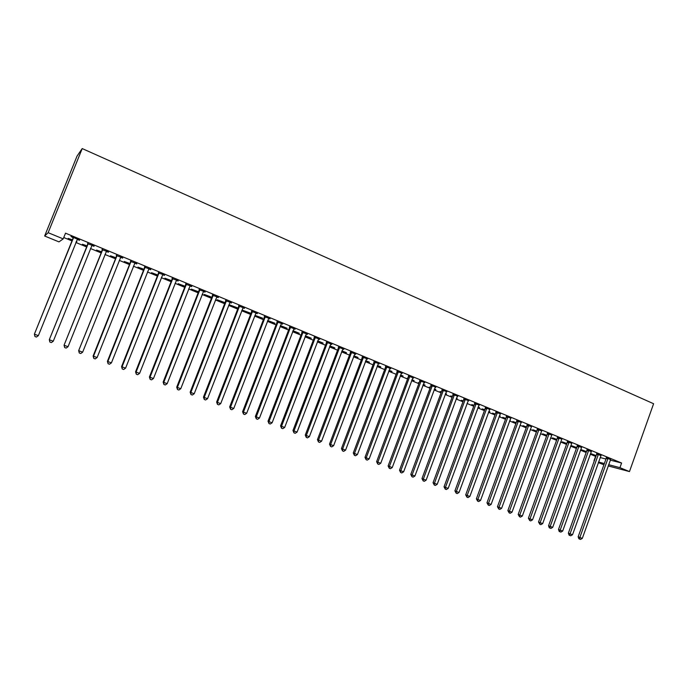 <?xml version="1.0" encoding="UTF-8"?>
<svg xmlns="http://www.w3.org/2000/svg" width="688" height="688" viewBox="0 0 688 688"><rect width="100%" height="100%" fill="white"/><g stroke="black" fill="none" stroke-linecap="round" stroke-linejoin="round"><path stroke-width="1.03" d="M63.76 237.523L71.965 240.903M75.861 242.503L86.585 246.915M90.481 248.523L101.041 252.866M104.954 254.474L115.352 258.757M119.273 260.374L129.507 264.579M133.438 266.204L143.517 270.35M147.464 271.975L157.389 276.051M161.336 277.685L171.114 281.702M175.07 283.336L184.694 287.292M188.667 288.926L198.144 292.83M202.126 294.464L211.457 298.308M215.447 299.942L224.641 303.726M228.631 305.369L237.687 309.101M241.686 310.744L250.604 314.416M254.612 316.059L263.392 319.679M267.408 321.33L276.051 324.891M280.076 326.542L288.59 330.051M292.624 331.702L301.009 335.159M305.042 336.819L313.307 340.216M317.34 341.876L325.484 345.23M329.526 346.89L337.55 350.192M341.592 351.86L349.495 355.111M353.546 356.771L361.329 359.979M365.38 361.647L373.042 364.803M377.101 366.472L384.652 369.576M388.72 371.253L396.159 374.306M400.218 375.983L407.545 379.002M411.622 380.67L418.837 383.646M422.905 385.323L430.017 388.247M434.094 389.924L441.103 392.805M445.179 394.482L452.076 397.32M456.161 399.006L462.955 401.801M467.04 403.478L473.74 406.238M477.816 407.915L484.421 410.633M488.506 412.31L495.007 414.984M499.092 416.67L505.499 419.302M509.584 420.987L515.897 423.584M519.982 425.261L526.2 427.824M530.285 429.51L536.416 432.03M540.501 433.707L546.539 436.192M550.624 437.878L556.575 440.32M560.66 442.006L566.516 444.414M570.61 446.099L576.381 448.473M580.474 450.158L586.159 452.498M590.244 454.183L595.576 456.376L593.976 460.822M58.987 241.884L44.651 236.018L77.03 156.107L82.207 148.574L653.6 403.736L629.477 471.581L619.948 467.668L621.599 463.024L65.515 233.172L63.21 238.882L58.987 241.884M603.901 464.787L598.345 462.611M86.912 246.106L82.405 244.257L87.023 245.822M94.118 246.02L87.651 243.698M93.998 246.321L91.814 245.418M115.67 257.948L110.458 255.807L115.782 257.673M122.739 257.845L116.401 255.575M122.619 258.138L120.581 257.295M143.835 269.55L137.953 267.125L143.947 269.275M150.767 269.412L144.557 267.193M150.646 269.713L148.746 268.922M171.424 280.91L164.888 278.227L171.536 280.635M178.218 280.756L172.138 278.58M178.097 281.039L176.343 280.317M198.454 292.047L191.298 289.098L198.557 291.772M205.11 291.858L199.15 289.734M204.998 292.151L203.373 291.471M224.856 302.918L217.184 299.762L225.045 302.686M231.469 302.746L225.63 300.665M231.357 303.03L229.861 302.41M250.097 313.315L242.572 310.219L250.2 313.049M257.303 313.418L251.584 311.38M257.2 313.694L255.816 313.126M274.959 323.248L267.727 320.496M274.856 323.515L267.701 320.565M282.639 323.876L277.023 321.881M282.527 324.151L281.263 323.635M299.246 333.25L293.011 330.687M299.142 333.517L292.907 330.945M307.467 334.127L301.963 332.175M307.364 334.411L306.212 333.929M323.076 343.071L317.727 340.87M322.973 343.329L317.632 341.128M331.831 344.189L326.43 342.28M331.719 344.464L330.679 344.034M346.46 352.703L341.97 350.854M346.365 352.961L341.876 351.112M355.722 354.053L350.424 352.187M355.619 354.329L354.681 353.942M369.413 362.163L365.758 360.65M369.318 362.421L365.655 360.908M379.165 363.737L373.962 361.905M379.062 364.004L378.228 363.66M391.954 371.443L389.09 370.264M391.859 371.701L388.995 370.522M402.162 373.231L397.062 371.434M402.059 373.507L401.328 373.197M414.081 380.559L411.983 379.699M413.987 380.817L411.888 379.948M407.821 378.271L407.391 378.099L407.855 378.185M424.737 382.554L419.732 380.799M424.642 382.82L423.997 382.562M435.814 389.511L434.455 388.952M435.719 389.761L434.36 389.202M430.284 387.525L429.235 387.095L430.37 387.318M446.899 391.713L441.98 389.984M446.804 391.971L446.254 391.747M457.159 398.309L456.514 398.042M457.064 398.558L456.419 398.292M452.343 396.615L450.7 395.935L452.437 396.365M468.657 400.691L463.824 399.006M468.562 400.958L468.098 400.769M478.083 407.201L479.493 407.511L478.169 406.969M473.998 405.533L471.779 404.621L474.092 405.284M490.019 409.515L485.281 407.855M499.393 415.844L500.142 416.016L499.436 415.724M495.265 414.288L492.496 413.144L495.351 414.047M511.003 418.184L506.342 416.558M516.146 422.888L512.844 421.529L516.232 422.647M531.618 426.698L527.034 425.098M536.666 431.342L532.847 429.768L536.752 431.101M551.862 435.057L547.364 433.492M556.816 439.641L552.507 437.869L556.902 439.4M571.737 443.321L567.342 441.739M576.621 447.802L571.84 445.824L576.707 447.561M591.224 451.595L586.967 449.84M596.092 455.817L590.837 453.65L596.178 455.576M610.523 459.55L606.257 457.804M600.16 457.546L605.965 459.025M610.256 460.126L621.599 463.024M600.916 455.594L596.651 453.839M586.4 451.827L581.377 449.754L586.486 451.586M581.523 447.484L577.198 445.807M566.766 443.734L562.216 441.859L566.852 443.502M561.855 439.185L557.392 437.628M546.788 435.513L542.72 433.836L546.874 435.272M541.783 430.894L537.242 429.312M526.449 427.136L522.889 425.666L526.535 426.895M521.358 422.458L516.74 420.841M509.903 420.119L510.333 420.213L509.928 420.05M505.749 418.605L502.713 417.358L505.843 418.364M500.563 413.866L495.859 412.224M488.781 411.544L489.856 411.785L488.85 411.364M484.679 409.928L482.185 408.904L484.765 409.687M479.39 405.129L474.6 403.452M463.222 401.095L461.287 400.296L463.308 400.846M457.83 396.219L452.953 394.516M457.726 396.486L457.228 396.279M446.529 393.932L445.532 393.519M446.435 394.181L445.437 393.768M441.369 392.091L440.019 391.532L441.455 391.842M435.874 387.155L430.903 385.409M435.771 387.421L435.177 387.172M424.995 385.056L423.266 384.351M424.9 385.306L423.18 384.601M419.104 382.924L418.364 382.614L419.164 382.769M413.505 377.918L408.448 376.138M413.402 378.185L412.714 377.901M403.065 376.026L400.588 375.003M402.97 376.276L400.493 375.261M390.715 368.51L385.564 366.695M390.612 368.777L389.829 368.45M380.731 366.824L377.48 365.483M380.636 367.082L377.377 365.741M367.495 358.921L362.249 357.063M367.392 359.188L366.506 358.826M357.992 357.45L353.924 355.782M357.889 357.708L353.821 356.04M343.828 349.143L338.479 347.251M343.725 349.418L342.744 349.014M334.824 347.913L329.913 345.883M334.721 348.171L329.81 346.15M319.705 339.184L314.253 337.249M319.602 339.459L318.51 339.012M311.217 338.186L305.429 335.804M311.114 338.444L305.334 336.062M295.118 329.027L289.553 327.058M295.006 329.303L293.802 328.812M287.154 328.271L280.437 325.587M287.051 328.537L280.369 325.785M270.031 318.673L264.364 316.652M269.928 318.948L268.604 318.406M262.532 318.441L255.085 315.371L262.635 318.174M244.455 308.104L238.667 306.048M244.343 308.387L242.898 307.794M237.541 308.147L229.947 305.016L238.091 308.061M218.363 297.328L212.463 295.229M218.251 297.62L216.677 296.967M211.758 297.526L204.302 294.455L211.87 297.259M191.737 286.337L185.717 284.187M191.617 286.621L189.922 285.924M185.003 286.509L178.158 283.688L185.115 286.234M164.561 275.114L158.421 272.921M164.441 275.406L162.617 274.65M157.698 275.26L151.489 272.706L157.81 274.985M136.826 263.659L130.557 261.414M136.706 263.951L134.736 263.143M129.826 263.779L124.279 261.5L129.937 263.504M108.506 251.963L102.099 249.667M108.386 252.264L106.27 251.387M101.36 252.057L96.509 250.062L101.48 251.782M79.584 240.017L70.993 236.474L73.048 237.67M79.464 240.318L77.202 239.39M76.841 241.626L76.299 241.411M76.729 241.909L76.187 241.694M72.3 240.086L68.164 238.383L72.412 239.802M44.651 236.018L48.143 232.69L63.21 238.882M48.143 232.69L82.207 148.574M598.56 462.026L604.348 463.557M608.631 464.684L619.948 467.668M608.192 465.922L629.477 471.581M607.951 458.905L606.171 458.449L578.161 536.795L579.872 537.474L608.037 458.251M582.306 538.386L580.517 539.426L579.545 539.065L579.872 537.474L582.306 538.386L610.686 459.343M606.171 458.449L606.266 457.554M579.545 539.065L578.857 538.79L578.161 536.795M598.328 454.931L596.565 454.493L568.374 533.157L570.068 533.828L598.414 454.278M572.528 534.739L570.73 535.789L569.75 535.419L570.068 533.828L572.528 534.739L601.08 455.379M596.565 454.493L596.659 453.59M569.75 535.419L569.079 535.152L568.374 533.157M588.618 450.932L586.881 450.494L558.51 529.476L560.178 530.138L588.704 450.27M562.664 531.067L560.866 532.116L559.877 531.747L560.178 530.138L562.664 531.067L591.396 451.38M586.881 450.494L586.967 449.582M559.877 531.747L559.206 531.48L558.51 529.476M578.823 446.89L577.103 446.46L548.56 525.77L550.202 526.423L578.918 446.228M552.705 527.352L550.907 528.41L549.91 528.04L550.202 526.423L552.705 527.352L581.627 447.346M577.103 446.46L577.198 445.54M549.91 528.04L549.248 527.773L548.56 525.77M568.95 442.814L567.247 442.401L538.523 522.029L540.149 522.674L569.036 442.152M542.669 523.611L540.863 524.677L539.856 524.299L540.149 522.674L542.669 523.611L571.78 443.278M567.247 442.401L567.342 441.464M539.856 524.299L538.523 522.029M558.983 438.703L557.306 438.299L528.393 518.253L529.992 518.89L559.077 438.032M532.538 519.836L530.732 520.911L529.717 520.532L529.992 518.89L532.538 519.836L561.838 439.176M557.306 438.299L557.4 437.353M529.717 520.532L528.393 518.253M548.929 434.549L547.278 434.154L518.176 514.443L519.758 515.071L549.024 433.879M522.321 516.034L520.515 517.109L519.483 516.722L519.758 515.071L522.321 516.034L551.81 435.031M547.278 434.154L547.373 433.199M519.483 516.722L518.176 514.443M538.79 430.37L537.156 429.983L507.864 510.599L509.421 511.218L538.885 429.69M512.01 512.19L510.204 513.274L509.163 512.887L509.421 511.218L512.01 512.19L541.688 430.851M537.156 429.983L537.251 429.02M509.163 512.887L507.864 510.599M528.556 426.147L526.948 425.769L497.467 506.721L498.998 507.34L528.651 425.468M501.612 508.312L499.798 509.404L498.748 509.008L498.998 507.34L501.612 508.312L531.489 426.637M526.948 425.769L527.042 424.806M498.748 509.008L497.467 506.721M518.236 421.882L516.645 421.52L486.966 502.808L488.48 503.418L518.322 421.202M491.12 504.399L489.297 505.499L488.239 505.104L488.48 503.418L491.12 504.399L521.186 422.389M516.645 421.52L516.74 420.549M488.239 505.104L486.966 502.808M507.821 417.59L506.256 417.238L476.38 498.86L477.868 499.462L507.907 416.902M480.525 500.451L478.702 501.552L477.644 501.156L477.868 499.462L480.525 500.451L510.797 418.098M506.256 417.238L506.351 416.257M477.644 501.156L476.38 498.86M497.304 413.247L495.764 412.912L465.699 494.878L467.161 495.472L497.398 412.568M469.844 496.469L468.021 497.579L466.946 497.183L467.161 495.472L469.844 496.469L500.314 413.763M495.764 412.912L495.859 411.931M466.946 497.183L465.699 494.878M486.7 408.87L485.186 408.543L454.914 490.862L456.35 491.438L486.794 408.182M459.059 492.453L457.228 493.571L456.144 493.167L456.35 491.438L459.059 492.453L489.736 409.394M485.186 408.543L485.281 407.563M456.144 493.167L454.914 490.862M476.001 404.458L474.514 404.14L444.035 486.812L445.446 487.379L476.096 403.761M448.18 488.394L446.349 489.521L445.248 489.116L445.446 487.379L448.18 488.394L479.054 404.991M474.514 404.14L474.608 403.151M445.248 489.116L444.035 486.812M465.2 400.003L463.738 399.694L433.053 482.718L434.438 483.277L465.294 399.307M437.198 484.3L435.358 485.436L434.257 485.023L434.438 483.277L437.198 484.3L468.287 400.545M463.738 399.694L463.832 398.705M434.257 485.023L433.053 482.718M454.304 395.505L452.859 395.213L421.976 478.581L423.326 479.132L454.39 394.8M426.113 480.172L424.272 481.308L423.163 480.895L423.326 479.132L426.113 480.172L457.417 396.056M452.859 395.213L452.953 394.215M423.163 480.895L421.976 478.581M443.304 390.965L441.885 390.681L410.788 474.419L412.112 474.952L443.39 390.259M414.924 476.001L413.084 477.145L411.957 476.732L412.112 474.952L414.924 476.001L446.443 391.524M441.885 390.681L441.988 389.683M411.957 476.732L410.788 474.419M432.202 386.381L430.817 386.114L399.504 470.214L400.803 470.738L432.288 385.676M403.641 471.796L401.792 472.948L400.657 472.527L400.803 470.738L403.641 471.796L435.366 386.948M430.817 386.114L430.912 385.108M400.657 472.527L399.504 470.214M420.996 381.754L419.637 381.505L388.109 465.965L389.374 466.481L421.09 381.049M392.246 467.548L390.388 468.709L389.245 468.279L389.374 466.481L392.246 467.548L424.195 382.33M419.637 381.505L419.732 380.49M389.245 468.279L388.109 465.965M409.678 377.093L408.354 376.852L376.611 461.674L377.85 462.181L409.773 376.379M380.739 463.265L378.882 464.426L377.729 463.996L377.85 462.181L380.739 463.265L412.912 377.669M408.354 376.852L408.448 375.829M377.729 463.996L376.611 461.674M398.266 372.38L396.967 372.148L365.001 457.348L366.205 457.847L398.361 371.666M369.129 458.93L367.272 460.109L366.102 459.67L366.205 457.847L369.129 458.93L401.525 372.973M396.967 372.148L397.062 371.124M366.102 459.67L365.001 457.348M386.742 367.624L385.469 367.409L353.279 452.979L354.458 453.469L386.837 366.902M357.407 454.562L355.541 455.748L354.363 455.31L354.458 453.469L357.407 454.562L390.027 368.226M385.469 367.409L385.564 366.377M354.363 455.31L353.279 452.979M375.106 362.825L373.868 362.61L341.446 448.576L342.59 449.049L375.201 362.103M345.574 450.15L343.708 451.345L342.512 450.898L342.59 449.049L345.574 450.15L378.426 363.436M375.106 362.808L373.868 362.61L373.962 361.587M342.512 450.898L341.446 448.576M363.359 357.975L362.155 357.786L329.509 444.121L330.618 444.577L363.453 357.253M333.62 445.704L331.754 446.899L330.55 446.452L330.618 444.577L333.62 445.704L366.713 358.594M362.155 357.786L362.249 356.754M330.55 446.452L329.509 444.121M351.499 353.082L350.33 352.91L317.443 439.623L318.527 440.071L351.594 352.351M321.563 441.206L319.688 442.41L318.475 441.954L318.527 440.071L321.563 441.206L354.888 353.709M350.33 352.91L350.424 351.869M318.475 441.954L317.443 439.623M339.528 348.145L338.384 347.982L305.274 435.091L306.315 435.521L339.623 347.406M309.376 436.665L307.502 437.878L306.28 437.422L306.315 435.521L309.376 436.665L342.942 348.782M338.384 347.982L338.479 346.941M306.28 437.422L305.274 435.091M327.445 343.149L326.336 343.011L292.976 430.507L293.991 430.929L327.54 342.418M297.078 432.081L295.204 433.302L293.965 432.838L293.991 430.929L297.078 432.081L330.885 343.802M326.336 343.011L326.43 341.962M293.965 432.838L292.976 430.507M315.233 338.118L314.158 337.989L280.566 425.881L281.538 426.293L315.336 337.378M284.66 427.454L282.785 428.684L281.53 428.22L281.538 426.293L284.66 427.454L318.716 338.771M314.158 337.989L314.253 336.931M281.53 428.22L280.566 425.881M302.909 333.026L301.869 332.923L268.028 421.202L268.965 421.606L303.004 332.287M272.121 422.776L270.238 424.014L268.974 423.55L268.965 421.606L272.121 422.776L306.427 333.697M301.869 332.923L301.963 331.857M268.974 423.55L268.028 421.202M290.465 327.892L289.459 327.798L255.368 416.489L256.271 416.868L290.56 327.144M259.453 418.063L257.57 419.302L256.297 418.829L256.271 416.868L259.453 418.063L294.008 328.572M289.459 327.798L289.553 326.731M256.297 418.829L255.368 416.489M277.892 322.706L276.929 322.629L242.589 411.725L243.449 412.095L277.995 321.958M246.665 413.29L244.773 414.546L243.492 414.064L243.449 412.095L246.665 413.29L281.478 323.394M276.929 322.629L277.023 321.554M243.492 414.064L242.589 411.725M265.198 317.469L264.269 317.409L229.672 406.909L230.497 407.27L265.301 316.712M233.748 408.474L231.856 409.738L230.557 409.257L230.497 407.27L233.748 408.474L268.819 318.166M264.269 317.409L264.364 316.325M230.557 409.257L229.672 406.909M252.384 312.18L251.481 312.137L216.634 402.05L217.417 402.394L252.479 311.423M220.702 403.615L218.801 404.888L217.494 404.398L217.417 402.394L220.702 403.615L256.031 312.885M251.481 312.137L251.584 311.053M217.494 404.398L216.634 402.05M239.433 306.831L238.573 306.805L203.459 397.139L204.207 397.466L239.527 306.074M207.527 398.705L205.626 399.986L204.293 399.487L204.207 397.466L207.527 398.705L243.122 307.553M238.573 306.805L238.667 305.721M204.293 399.487L203.459 397.139M226.352 301.439L225.535 301.43L190.155 392.177L190.86 392.495L226.455 300.673M194.214 393.742L192.305 395.032L190.972 394.534L190.86 392.495L194.214 393.742L230.076 302.17M225.535 301.43L225.63 300.329M190.972 394.534L190.155 392.177M213.142 295.986L212.36 295.995L176.713 387.172L177.384 387.464L213.237 295.212M180.763 388.729L178.854 390.027L177.504 389.52L177.384 387.464L180.763 388.729L216.901 296.726M212.36 295.995L212.454 294.894M177.504 389.52L176.713 387.172M199.795 290.482L199.056 290.508L163.133 382.107L163.761 382.39L199.898 289.708M167.175 383.663L165.266 384.97L163.899 384.463L163.761 382.39L167.175 383.663L203.596 291.23M199.056 290.508L199.15 289.399M163.899 384.463L163.133 382.107M186.31 284.918L185.614 284.961L149.416 376.998L150.001 377.265L186.414 284.135M153.45 378.555L151.541 379.871L150.156 379.355L150.001 377.265L153.45 378.555L190.146 285.683M185.614 284.961L185.708 283.852M150.156 379.355L149.416 376.998M172.688 279.294L172.034 279.362L135.562 371.83L136.095 372.079L172.791 278.511M139.587 373.386L137.669 374.711L136.276 374.186L136.095 372.079L139.587 373.386L176.567 280.068M172.034 279.362L172.129 278.236M136.276 374.186L135.562 371.83M158.928 273.618L158.317 273.704L121.561 366.609L122.051 366.85L159.031 272.826M125.577 368.157L123.659 369.499L122.249 368.974L122.051 366.85L125.577 368.157L162.85 274.409M158.317 273.704L158.412 272.577M122.249 368.974L121.561 366.609M145.022 267.873L144.454 267.985L107.414 361.338L107.853 361.553L145.125 267.09M111.413 362.886L109.495 364.227L108.076 363.703L107.853 361.553L111.413 362.886L148.978 268.681M144.454 267.985L144.557 266.849M108.076 363.703L107.414 361.338M130.978 262.076L130.453 262.205L93.112 356.014L93.508 356.212L131.073 261.285M97.111 357.554L95.185 358.904L93.749 358.371L93.508 356.212L97.111 357.554L134.968 262.893M130.453 262.205L130.548 261.07M93.749 358.371L93.112 356.014M116.779 256.22L78.664 350.631L116.874 255.42M82.655 352.161L80.728 353.529L79.275 352.987L79.017 350.811L82.655 352.161L120.813 257.045M116.298 256.366L116.401 255.222M79.275 352.987L78.664 350.631M102.426 250.303L64.07 345.187L102.529 249.495M68.043 346.718L66.117 348.094L64.646 347.543L64.371 345.35L68.043 346.718L106.511 251.137M102.005 250.466L102.099 249.314M64.646 347.543L64.07 345.187M87.926 244.317L49.312 339.683L88.03 243.509M53.277 341.214L51.342 342.598L49.863 342.048L49.562 339.829L53.277 341.214L92.054 245.169M87.548 244.507L87.643 243.346M49.863 342.048L49.312 339.683M73.281 238.272L34.4 334.127L73.375 237.455M38.356 335.649L36.421 337.051L34.916 336.492L34.598 334.256L38.356 335.649L77.443 239.14M72.945 238.478L73.04 237.317M34.916 336.492L34.4 334.127M608.037 458.449L606.257 457.993M598.414 454.476L596.651 454.028M588.704 450.468L586.959 450.029M578.909 446.426L577.189 445.996M569.036 442.341L567.333 441.928M559.069 438.23L557.392 437.826M549.015 434.076L547.364 433.689M538.876 429.897L537.242 429.51M528.642 425.666L527.034 425.296M518.322 421.409L516.731 421.047M507.907 417.109L506.342 416.756M497.398 412.766L495.859 412.43M486.794 408.388L485.272 408.061M476.087 403.968L474.6 403.658M465.286 399.513L463.824 399.203M454.39 395.007L452.953 394.723M443.39 390.466L441.98 390.191M432.288 385.882L430.903 385.615M421.082 381.255L419.732 381.006M409.773 376.585L408.448 376.353M398.361 371.873L397.062 371.649M386.837 367.117L385.564 366.902M375.201 362.318L373.962 362.112M363.453 357.468L362.249 357.278M351.594 352.566L350.424 352.402M339.623 347.629L338.479 347.474M327.54 342.633L326.43 342.495M315.336 337.593L314.253 337.473M303.004 332.51L301.963 332.399M290.56 327.368L289.553 327.273M277.995 322.182L277.023 322.104M265.301 316.936L264.364 316.876M252.479 311.647L251.584 311.604M239.527 306.298L238.676 306.272M226.455 300.897L225.63 300.897M213.246 295.444L212.463 295.453M199.898 289.932L199.159 289.966M186.414 284.368L185.717 284.419M172.791 278.743L172.138 278.812M159.031 273.067L158.421 273.153M145.125 267.322L144.557 267.426M131.081 261.517L130.557 261.646M116.883 255.661L116.401 255.807M102.538 249.735L102.108 249.907M363.427 357.734L362.223 357.545M351.594 352.617L350.424 352.445"/></g></svg>
